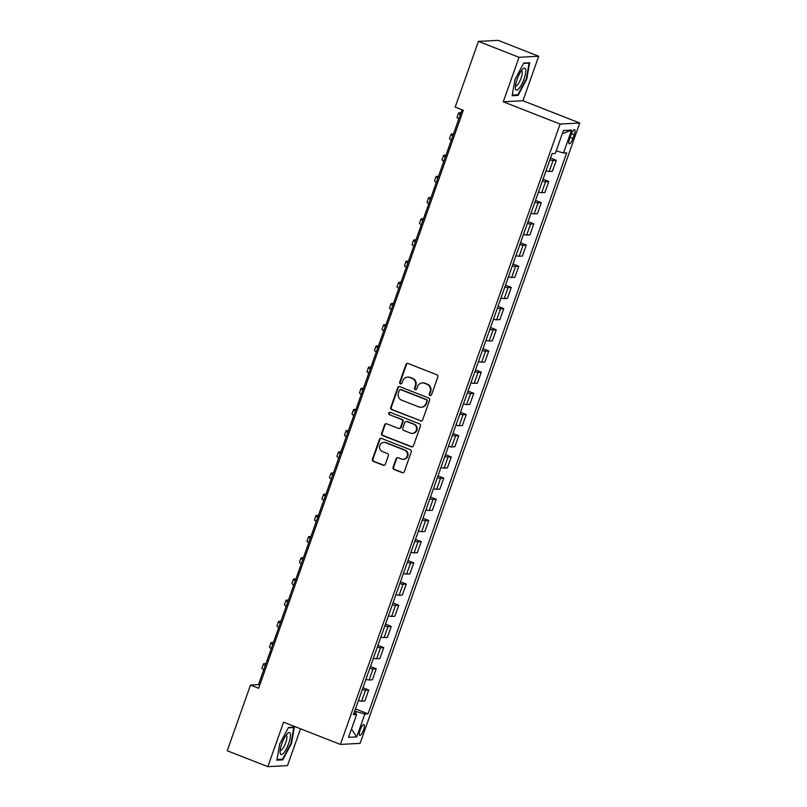 <?xml version="1.0" encoding="UTF-8"?>
<svg xmlns="http://www.w3.org/2000/svg" width="807" height="807" viewBox="0 0 807 807"><rect width="100%" height="100%" fill="white"/><g stroke="black" fill="none" stroke-linecap="round" stroke-linejoin="round"><path stroke-width="1.21" d="M430.02 395.43A1.241 1.19 -93.1 0 0 431.553 394.704L437.808 377.03A1.775 1.695 -93.1 0 0 436.809 374.741L408.12 363.503A1.775 1.695 -93.1 0 0 405.941 364.542L399.687 382.225A1.241 1.19 -93.1 0 0 400.867 383.9A1.241 1.19 -93.1 0 0 401.916 383.093L402.723 380.803A5.689 5.437 -93.1 0 1 409.704 377.484L412.095 378.422A5.689 5.437 -93.1 0 1 415.312 385.736L414.505 388.026A1.241 1.19 -93.1 0 0 415.686 389.71A1.241 1.19 -93.1 0 0 416.735 388.903L417.542 386.614A5.689 5.437 -93.1 0 1 424.522 383.285L426.913 384.223A5.689 5.437 -93.1 0 1 430.131 391.546L429.324 393.836A1.241 1.19 -93.1 0 0 430.02 395.43M422.333 382.932L422.868 382.901A5.689 5.437 -93.1 0 1 425.057 383.254L427.448 384.193A5.689 5.437 -93.1 0 1 430.666 391.516L429.849 393.806A1.241 1.19 -93.1 0 0 430.767 395.47M407.706 363.402A1.775 1.695 -93.1 0 0 406.476 364.512L400.211 382.195A1.241 1.19 -93.1 0 0 401.129 383.85M407.515 377.131L408.049 377.101A5.689 5.437 -93.1 0 1 410.238 377.454L412.629 378.392A5.689 5.437 -93.1 0 1 415.847 385.716L415.03 387.996A1.241 1.19 -93.1 0 0 415.948 389.66M363.543 729.871A5.79 1.564 111.4 0 0 363.957 724.575A5.79 1.564 111.4 0 0 360.144 730.053A5.79 1.564 111.4 0 0 359.73 735.359A5.79 1.564 111.4 0 0 363.543 729.871M393.08 467.213A1.775 1.695 -93.1 0 0 394.088 469.503L402.138 472.65A1.775 1.695 -93.1 0 0 404.317 471.611L411.267 451.981A1.775 1.695 -93.1 0 0 410.269 449.691L381.58 438.453A1.775 1.695 -93.1 0 0 379.401 439.492L372.451 459.122A1.775 1.695 -93.1 0 0 373.449 461.412L383.174 465.225A1.775 1.695 -93.1 0 0 385.353 464.186L388.328 455.784A1.775 1.695 -93.1 0 0 387.33 453.494L382.508 451.607A4.751 4.539 -93.1 0 1 383.829 442.407A4.751 4.539 -93.1 0 1 385.655 442.7L404.539 450.104A4.751 4.539 -93.1 0 1 403.218 459.304A4.751 4.539 -93.1 0 1 401.392 459.001L398.244 457.771A1.775 1.695 -93.1 0 0 396.055 458.81L393.08 467.213L393.614 467.182A1.775 1.695 -93.1 0 0 394.623 469.472L402.663 472.62A1.775 1.695 -93.1 0 0 403.086 472.731M283.59 722.154L267.833 766.65L227.241 750.752L250.503 685.072L258.623 688.25L463.299 110.266L455.178 107.089L478.44 41.399L519.022 57.307L503.265 101.793L560.088 124.056L340.403 744.417L283.59 722.154M420.457 420.911A1.775 1.695 -93.1 0 0 422.636 419.872L429.596 400.242A1.775 1.695 -93.1 0 0 428.588 397.952L399.909 386.714A1.775 1.695 -93.1 0 0 397.72 387.753L390.77 407.384A1.775 1.695 -93.1 0 0 391.778 409.674L420.992 420.881A1.775 1.695 -93.1 0 0 421.405 420.982M420.427 426.106L413.477 445.746A1.775 1.695 -93.1 0 1 411.298 446.785L382.619 435.548A1.775 1.695 -93.1 0 1 381.61 433.258L384.586 424.855A1.775 1.695 -93.1 0 1 386.765 423.816L398.396 428.376A1.775 1.695 -93.1 0 0 400.585 427.337L402.552 421.758A1.775 1.695 -93.1 0 0 401.553 419.469L389.438 414.727A1.241 1.19 -93.1 0 1 389.791 412.316A1.241 1.19 -93.1 0 1 390.265 412.397L419.428 423.826A1.775 1.695 -93.1 0 1 420.427 426.106M570.932 134.951L569.611 138.683A5.609 1.513 111.4 0 0 569.217 143.817A5.609 1.513 111.4 0 0 572.909 138.501L574.231 134.769A5.609 1.513 111.4 0 0 574.634 129.634A5.609 1.513 111.4 0 0 570.932 134.951M560.088 124.056L579.759 123.007L360.073 743.368L340.403 744.417M562.277 133.78L571.608 130.088L563.427 130.532L555.327 153.411L552.109 153.582L353.436 714.619L356.654 714.447L354.051 712.863M571.608 130.088L563.508 152.977L556.205 150.919M355.453 708.899L368.053 713.842L566.726 152.805L563.508 152.977M368.053 713.842L364.835 714.013L356.734 736.892L348.543 737.326L356.654 714.447M503.265 101.793L522.936 100.744L538.693 56.248L519.022 57.307M538.693 56.248L498.111 40.35L478.44 41.399M267.833 766.65L287.504 765.601L300.527 728.792M522.936 100.744L579.759 123.007M462.048 109.772L258.482 684.639L250.503 685.072M355.453 713.721L356.22 711.582L354.717 710.987M259.723 685.133L258.482 684.639M550.525 158.041L556.305 160.3L553.088 160.472A7.243 0.847 -160.5 0 1 549.88 159.867M545.986 170.882A7.243 0.847 -160.5 0 0 549.184 171.488L552.402 171.316L556.305 160.3M543.03 179.225L548.8 181.484L545.582 181.656A7.243 0.847 -160.5 0 1 542.385 181.05M538.481 192.066A7.243 0.847 -160.5 0 0 541.689 192.681L544.907 192.5L548.8 181.484M535.525 200.408L541.305 202.678L538.087 202.85A7.243 0.847 -160.5 0 1 534.88 202.234M530.976 213.25A7.243 0.847 -160.5 0 0 534.184 213.865L537.401 213.694L541.305 202.678M528.02 221.602L533.8 223.862L530.582 224.033A7.243 0.847 -160.5 0 1 527.375 223.428M523.471 234.444A7.243 0.847 -160.5 0 0 526.678 235.049L529.896 234.877L533.8 223.862M520.515 242.786L526.295 245.046L523.077 245.217A7.243 0.847 -160.5 0 1 519.869 244.612M515.966 255.627A7.243 0.847 -160.5 0 0 519.173 256.243L522.391 256.061L526.295 245.046M513.02 263.97L518.79 266.239L515.572 266.411A7.243 0.847 -160.5 0 1 512.364 265.796M508.471 276.821A7.243 0.847 -160.5 0 0 511.678 277.426L514.886 277.255L518.79 266.239M505.515 285.164L511.285 287.423L508.077 287.595A7.243 0.847 -160.5 0 1 504.869 286.989M500.965 298.005A7.243 0.847 -160.5 0 0 504.173 298.61L507.391 298.439L511.285 287.423M498.01 306.347L503.79 308.607L500.572 308.778A7.243 0.847 -160.5 0 1 497.364 308.173M493.46 319.189A7.243 0.847 -160.5 0 0 496.668 319.804L499.886 319.622L503.79 308.607M490.505 327.531L496.285 329.801L493.067 329.972A7.243 0.847 -160.5 0 1 489.859 329.357M485.955 340.383A7.243 0.847 -160.5 0 0 489.163 340.988L492.381 340.816L496.285 329.801M483.01 348.725L488.78 350.984L485.562 351.156A7.243 0.847 -160.5 0 1 482.354 350.551M478.46 361.566A7.243 0.847 -160.5 0 0 481.668 362.172L484.876 362L488.78 350.984M475.505 369.909L481.275 372.168L478.067 372.34A7.243 0.847 -160.5 0 1 474.859 371.734M470.955 382.75A7.243 0.847 -160.5 0 0 474.163 383.365L477.381 383.184L481.275 372.168M467.999 391.092L473.78 393.362L470.562 393.534A7.243 0.847 -160.5 0 1 467.354 392.918M463.45 403.944A7.243 0.847 -160.5 0 0 466.658 404.549L469.876 404.378L473.78 393.362M460.494 412.286L466.275 414.546L463.057 414.717A7.243 0.847 -160.5 0 1 459.849 414.112M455.945 425.128A7.243 0.847 -160.5 0 0 459.153 425.733L462.371 425.561L466.275 414.546M452.989 433.47L458.769 435.73L455.552 435.901A7.243 0.847 -160.5 0 1 452.344 435.296M448.45 446.311A7.243 0.847 -160.5 0 0 451.648 446.927L454.866 446.745L458.769 435.73M445.494 454.654L451.264 456.923L448.046 457.095A7.243 0.847 -160.5 0 1 444.849 456.48M440.945 467.505A7.243 0.847 -160.5 0 0 444.153 468.11L447.371 467.939L451.264 456.923M437.989 475.848L443.769 478.107L440.551 478.279A7.243 0.847 -160.5 0 1 437.344 477.673M433.44 488.689A7.243 0.847 -160.5 0 0 436.648 489.294L439.865 489.123L443.769 478.107M430.484 497.031L436.264 499.291L433.046 499.462A7.243 0.847 -160.5 0 1 429.838 498.857M425.935 509.873A7.243 0.847 -160.5 0 0 429.142 510.488L432.36 510.317L436.264 499.291M422.979 518.215L428.759 520.485L425.541 520.656A7.243 0.847 -160.5 0 1 422.333 520.041M418.43 531.067A7.243 0.847 -160.5 0 0 421.637 531.672L424.855 531.5L428.759 520.485M415.484 539.409L421.254 541.668L418.036 541.84A7.243 0.847 -160.5 0 1 414.828 541.235M410.934 552.25A7.243 0.847 -160.5 0 0 414.142 552.856L417.35 552.684L421.254 541.668M407.979 560.593L413.749 562.852L410.541 563.024A7.243 0.847 -160.5 0 1 407.333 562.418M403.429 573.434A7.243 0.847 -160.5 0 0 406.637 574.049L409.855 573.878L413.749 562.852M400.474 581.776L406.254 584.046L403.036 584.218A7.243 0.847 -160.5 0 1 399.828 583.602M395.924 594.628A7.243 0.847 -160.5 0 0 399.132 595.233L402.35 595.062L406.254 584.046M392.969 602.97L398.749 605.23L395.531 605.401A7.243 0.847 -160.5 0 1 392.323 604.796M388.419 615.812A7.243 0.847 -160.5 0 0 391.627 616.417L394.845 616.245L398.749 605.23M385.474 624.154L391.244 626.414L388.026 626.585A7.243 0.847 -160.5 0 1 384.818 625.98M380.924 636.995A7.243 0.847 -160.5 0 0 384.132 637.611L387.34 637.439L391.244 626.414M377.969 645.338L383.739 647.607L380.531 647.779A7.243 0.847 -160.5 0 1 377.323 647.164M373.419 658.189A7.243 0.847 -160.5 0 0 376.627 658.794L379.845 658.623L383.739 647.607M370.463 666.532L376.244 668.791L373.026 668.963A7.243 0.847 -160.5 0 1 369.818 668.357M365.914 679.373A7.243 0.847 -160.5 0 0 369.122 679.978L372.34 679.807L376.244 668.791M362.958 687.715L368.738 689.975L365.521 690.146A7.243 0.847 -160.5 0 1 362.313 689.541M358.409 700.557A7.243 0.847 -160.5 0 0 361.617 701.172L364.835 701.001L368.738 689.975M356.22 711.582L364.835 714.013M356.734 736.892L351.469 729.084M514.977 79.55L512.152 95.751L518.074 95.438L526.83 78.915L529.654 62.724L523.733 63.037L514.977 79.55M282.783 759.861L291.539 743.348L294.373 727.147L288.452 727.47L279.696 743.983L276.862 760.184L282.783 759.861L281.34 759.296M516.631 94.863L518.074 95.438M399.485 386.614A1.775 1.695 -93.1 0 0 398.255 387.723L391.304 407.353A1.775 1.695 -93.1 0 0 392.303 409.643L420.992 420.881M426.711 401.19A1.241 1.19 -93.1 0 0 426.015 399.596L400.837 389.731A1.241 1.19 -93.1 0 0 399.304 390.457L398.456 392.868A5.689 5.437 -93.1 0 0 401.664 400.191L418.873 406.93A5.689 5.437 -93.1 0 0 425.864 403.611L427.246 401.17A1.241 1.19 -93.1 0 0 426.54 399.566L426.015 399.596M400.353 389.65L400.887 389.62A1.241 1.19 -93.1 0 1 401.361 389.7L426.54 399.566M421.062 407.293L421.597 407.263A5.689 5.437 -93.1 0 0 426.389 403.581L425.864 403.611M427.246 401.17L426.389 403.581M386.351 423.715A1.775 1.695 -93.1 0 0 385.121 424.825L382.145 433.228A1.775 1.695 -93.1 0 0 383.143 435.518L411.832 446.755A1.775 1.695 -93.1 0 0 412.246 446.856M399.082 428.487L399.616 428.456A1.775 1.695 -93.1 0 0 401.119 427.307L403.086 421.728A1.775 1.695 -93.1 0 0 402.088 419.438L389.438 414.727M390.053 412.337A1.241 1.19 -93.1 0 0 389.973 414.697M410.47 433.097A4.751 4.539 -93.1 0 0 416.543 429.374A4.751 4.539 -93.1 0 0 413.618 424.2L406.97 421.597A1.775 1.695 -93.1 0 0 404.791 422.636L402.814 428.204A1.775 1.695 -93.1 0 0 403.823 430.494L410.47 433.097M412.296 433.399L412.831 433.369A4.751 4.539 -93.1 0 0 414.152 424.169L413.618 424.2M406.284 421.486L406.819 421.456A1.775 1.695 -93.1 0 1 407.505 421.567L414.152 424.169M397.821 457.67A1.775 1.695 -93.1 0 0 396.59 458.78L393.614 467.182M403.218 459.304L403.752 459.274A4.751 4.539 -93.1 0 0 405.074 450.074L404.539 450.104M383.829 442.407L384.364 442.377A4.751 4.539 -93.1 0 1 386.19 442.68L405.074 450.074M381.166 438.352A1.775 1.695 -93.1 0 0 379.936 439.462L372.975 459.102A1.775 1.695 -93.1 0 0 373.984 461.382L383.708 465.195A1.775 1.695 -93.1 0 0 384.122 465.296M460.999 112.758L459.163 112.849A13.578 1.594 19.5 0 0 458.537 113.091A13.578 1.594 19.5 0 0 460.323 114.644M458.537 113.091L457.034 117.328A13.578 1.594 19.5 0 0 458.82 118.881M453.494 133.942L451.658 134.043A13.578 1.594 19.5 0 0 451.032 134.275A13.578 1.594 19.5 0 0 452.818 135.838M451.032 134.275L449.529 138.511A13.578 1.594 19.5 0 0 451.325 140.075M445.989 155.126L444.153 155.226A13.578 1.594 19.5 0 0 443.527 155.469A13.578 1.594 19.5 0 0 445.323 157.022M443.527 155.469L442.034 159.705A13.578 1.594 19.5 0 0 443.82 161.259M438.483 176.319L436.658 176.41A13.578 1.594 19.5 0 0 436.032 176.652A13.578 1.594 19.5 0 0 437.818 178.206M436.032 176.652L434.529 180.889A13.578 1.594 19.5 0 0 436.315 182.443M430.978 197.503L429.153 197.604A13.578 1.594 19.5 0 0 428.527 197.836A13.578 1.594 19.5 0 0 430.313 199.4M428.527 197.836L427.024 202.073A13.578 1.594 19.5 0 0 428.81 203.636M518.931 88.558A11.772 3.178 111.4 0 0 525.397 74.113A11.772 3.178 111.4 0 0 522.906 68.968A11.772 3.178 111.4 0 0 522.23 69.664A11.772 3.178 111.4 0 0 515.391 88.134A11.772 3.178 111.4 0 0 518.931 88.558M515.491 85.703A8.06 2.169 111.4 0 0 515.723 85.855A8.06 2.169 111.4 0 0 517.529 84.826A8.06 2.169 111.4 0 0 521.514 76.726A8.06 2.169 111.4 0 0 521.594 70.855A8.06 2.169 111.4 0 0 521.332 70.814M523.541 63.4L529.059 63.107L526.315 78.804L517.842 94.802L512.263 95.105M528.262 62.795L529.059 63.107M281.835 743.721A11.772 3.178 111.4 0 0 280.11 752.558A11.772 3.178 111.4 0 0 283.388 753.274A11.772 3.178 111.4 0 0 288.745 743.348A11.772 3.178 111.4 0 0 287.615 733.392A11.772 3.178 111.4 0 0 281.835 743.721M280.211 750.137A8.06 2.169 111.4 0 0 280.433 750.288A8.06 2.169 111.4 0 0 285.739 742.662A8.06 2.169 111.4 0 0 286.314 735.278A8.06 2.169 111.4 0 0 286.041 735.238M292.981 727.228L293.778 727.531L291.034 743.227L282.551 759.236L276.972 759.528M288.25 727.833L293.778 727.531M423.483 218.687L421.647 218.788A13.578 1.594 19.5 0 0 421.022 219.03A13.578 1.594 19.5 0 0 422.807 220.583M421.022 219.03L419.519 223.267A13.578 1.594 19.5 0 0 421.315 224.82M415.978 239.881L414.142 239.972A13.578 1.594 19.5 0 0 413.517 240.214A13.578 1.594 19.5 0 0 415.312 241.767M413.517 240.214L412.014 244.45A13.578 1.594 19.5 0 0 413.809 246.004M408.473 261.065L406.637 261.165A13.578 1.594 19.5 0 0 406.012 261.397A13.578 1.594 19.5 0 0 407.807 262.961M406.012 261.397L404.519 265.634A13.578 1.594 19.5 0 0 406.304 267.198M400.968 282.248L399.142 282.349A13.578 1.594 19.5 0 0 398.517 282.591A13.578 1.594 19.5 0 0 400.302 284.145M398.517 282.591L397.014 286.828A13.578 1.594 19.5 0 0 398.799 288.381M393.473 303.442L391.637 303.533A13.578 1.594 19.5 0 0 391.012 303.775A13.578 1.594 19.5 0 0 392.797 305.328M391.012 303.775L389.509 308.012A13.578 1.594 19.5 0 0 391.294 309.565M385.968 324.626L384.132 324.727A13.578 1.594 19.5 0 0 383.507 324.959A13.578 1.594 19.5 0 0 385.292 326.522M383.507 324.959L382.004 329.195A13.578 1.594 19.5 0 0 383.799 330.759M378.463 345.81L376.627 345.91A13.578 1.594 19.5 0 0 376.001 346.153A13.578 1.594 19.5 0 0 377.797 347.706M376.001 346.153L374.509 350.389A13.578 1.594 19.5 0 0 376.294 351.943M370.958 367.003L369.132 367.094A13.578 1.594 19.5 0 0 368.506 367.336A13.578 1.594 19.5 0 0 370.292 368.89M368.506 367.336L367.003 371.573A13.578 1.594 19.5 0 0 368.789 373.127M363.463 388.187L361.627 388.288A13.578 1.594 19.5 0 0 361.001 388.52A13.578 1.594 19.5 0 0 362.787 390.084M361.001 388.52L359.498 392.757A13.578 1.594 19.5 0 0 361.284 394.32M355.958 409.371L354.122 409.472A13.578 1.594 19.5 0 0 353.496 409.714A13.578 1.594 19.5 0 0 355.282 411.267M353.496 409.714L351.993 413.951A13.578 1.594 19.5 0 0 353.789 415.504M348.453 430.565L346.617 430.656A13.578 1.594 19.5 0 0 345.991 430.898A13.578 1.594 19.5 0 0 347.787 432.451M345.991 430.898L344.498 435.134A13.578 1.594 19.5 0 0 346.284 436.688M340.947 451.749L339.122 451.849A13.578 1.594 19.5 0 0 338.496 452.081A13.578 1.594 19.5 0 0 340.282 453.645M338.496 452.081L336.993 456.318A13.578 1.594 19.5 0 0 338.779 457.882M333.442 472.932L331.616 473.033A13.578 1.594 19.5 0 0 330.991 473.275A13.578 1.594 19.5 0 0 332.777 474.829M330.991 473.275L329.488 477.512A13.578 1.594 19.5 0 0 331.274 479.065M325.947 494.126L324.111 494.217A13.578 1.594 19.5 0 0 323.486 494.459A13.578 1.594 19.5 0 0 325.271 496.012M323.486 494.459L321.983 498.696A13.578 1.594 19.5 0 0 323.778 500.249M318.442 515.31L316.606 515.411A13.578 1.594 19.5 0 0 315.981 515.643A13.578 1.594 19.5 0 0 317.776 517.206M315.981 515.643L314.488 519.879A13.578 1.594 19.5 0 0 316.273 521.443M310.937 536.494L309.101 536.594A13.578 1.594 19.5 0 0 308.476 536.837A13.578 1.594 19.5 0 0 310.271 538.39M308.476 536.837L306.983 541.073A13.578 1.594 19.5 0 0 308.768 542.627M303.432 557.687L301.606 557.778A13.578 1.594 19.5 0 0 300.981 558.02A13.578 1.594 19.5 0 0 302.766 559.574M300.981 558.02L299.478 562.257A13.578 1.594 19.5 0 0 301.263 563.811M295.937 578.871L294.101 578.972A13.578 1.594 19.5 0 0 293.476 579.204A13.578 1.594 19.5 0 0 295.261 580.768M293.476 579.204L291.973 583.441A13.578 1.594 19.5 0 0 293.758 585.004M288.432 600.055L286.596 600.156A13.578 1.594 19.5 0 0 285.971 600.398A13.578 1.594 19.5 0 0 287.756 601.951M285.971 600.398L284.468 604.635A13.578 1.594 19.5 0 0 286.263 606.188M280.927 621.249L279.091 621.34A13.578 1.594 19.5 0 0 278.465 621.582A13.578 1.594 19.5 0 0 280.261 623.135M278.465 621.582L276.972 625.818A13.578 1.594 19.5 0 0 278.758 627.372M273.422 642.433L271.596 642.533A13.578 1.594 19.5 0 0 270.97 642.765A13.578 1.594 19.5 0 0 272.756 644.329M270.97 642.765L269.467 647.002A13.578 1.594 19.5 0 0 271.253 648.566M265.927 663.616L264.091 663.717A13.578 1.594 19.5 0 0 263.465 663.959A13.578 1.594 19.5 0 0 265.251 665.513M263.465 663.959L261.962 668.196A13.578 1.594 19.5 0 0 263.748 669.749M549.184 171.488L553.088 160.472M541.689 192.681L545.582 181.656M534.184 213.865L538.087 202.85M526.678 235.049L530.582 224.033M519.173 256.243L523.077 245.217M511.678 277.426L515.572 266.411M504.173 298.61L508.077 287.595M496.668 319.804L500.572 308.778M489.163 340.988L493.067 329.972M481.668 362.172L485.562 351.156M474.163 383.365L478.067 372.34M466.658 404.549L470.562 393.534M459.153 425.733L463.057 414.717M451.648 446.927L455.552 435.901M444.153 468.11L448.046 457.095M436.648 489.294L440.551 478.279M429.142 510.488L433.046 499.462M421.637 531.672L425.541 520.656M414.142 552.856L418.036 541.84M406.637 574.049L410.541 563.024M399.132 595.233L403.036 584.218M391.627 616.417L395.531 605.401M384.132 637.611L388.026 626.585M376.627 658.794L380.531 647.779M369.122 679.978L373.026 668.963M361.617 701.172L365.521 690.146M571.437 133.68L574.231 134.769M570.075 137.392L572.909 138.501M430.666 391.516L430.131 391.546M427.448 384.193L426.913 384.223M425.057 383.254L424.522 383.285M415.03 387.996L414.505 388.026M415.847 385.716L415.312 385.736M412.629 378.392L412.095 378.422M410.238 377.454L409.704 377.484M400.211 382.195L399.687 382.225M406.476 364.512L405.941 364.542M429.849 393.806L429.324 393.836M392.303 409.643L391.778 409.674M391.304 407.353L390.77 407.384M398.255 387.723L397.72 387.753M401.361 389.7L400.837 389.731M411.832 446.755L411.298 446.785M383.143 435.518L382.619 435.548M382.145 433.228L381.61 433.258M385.121 424.825L384.586 424.855M401.119 427.307L400.585 427.337M403.086 421.728L402.552 421.758M402.088 419.438L401.553 419.469M407.505 421.567L406.97 421.597M396.59 458.78L396.055 458.81M386.19 442.68L385.655 442.7M383.708 465.195L383.174 465.225M373.984 461.382L373.449 461.412M372.975 459.102L372.451 459.122M379.936 439.462L379.401 439.492M402.663 472.62L402.138 472.65M394.623 469.472L394.088 469.503"/></g></svg>
